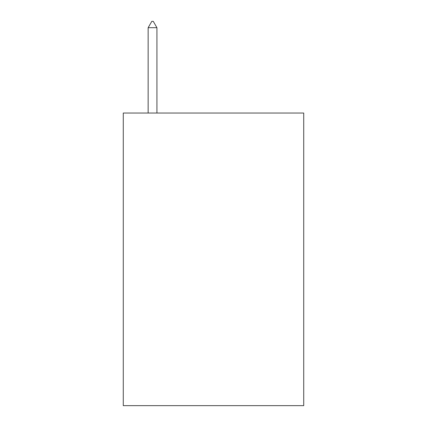 <?xml version="1.0" encoding="UTF-8"?>
<svg xmlns="http://www.w3.org/2000/svg" width="427" height="427" viewBox="0 0 427 427"><rect width="100%" height="100%" fill="white"/><g stroke="black" fill="none" stroke-linecap="round" stroke-linejoin="round"><path stroke-width="0.64" d="M303.725 113.038L303.725 405.65L123.275 405.65L123.275 113.038L303.725 113.038M156.928 27.691L153.272 21.35L151.809 21.35L148.148 27.691L156.928 27.691L156.928 113.038M148.148 27.691L148.148 113.038"/></g></svg>
